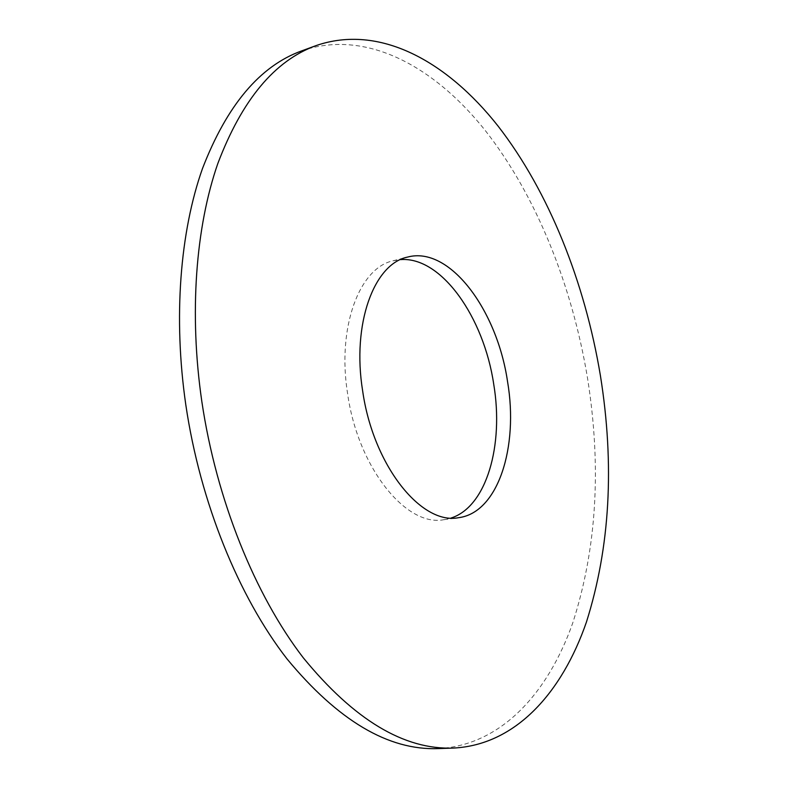 <?xml version="1.0" encoding="UTF-8"?>
<svg xmlns="http://www.w3.org/2000/svg" width="788" height="788" viewBox="0 0 788 788"><rect width="100%" height="100%" fill="white"/><g stroke="black" fill="none" stroke-linecap="round" stroke-linejoin="round"><path stroke-width="0.59" stroke-dasharray="3.94 2.96" d="M451.1 518.021L443.861 519.696C406.519 527.251 358.126 468.279 347.656 394.039C336.801 327.217 359.456 267.703 393.153 260.779L400.491 259.607M301.518 50.944C365.405 28.713 433.479 65.729 484.856 129.99C536.234 195.326 572.127 285.433 587.484 377.895C601.677 466.88 596.752 548.625 572.689 623.121C547.788 693.558 500.764 745.458 438.167 748.6M393.153 260.779L407.455 257.105M443.861 519.696L458.498 517.706"/><path stroke-width="1.18" d="M362.667 391.025C351.714 323.75 374.044 263.941 407.455 257.105C449.524 245.57 497.1 309.881 507.541 381.55C518.76 447.111 498.085 512.87 458.498 517.706C421.481 525.232 373.276 465.787 362.667 391.025M400.491 259.607C441.319 256.277 483.862 317.298 493.721 384.209C503.975 445.131 486.649 506.704 451.1 518.021M453.504 748.068L438.167 748.6C388.385 750.501 338.003 720.596 287.009 658.906C238.725 596.713 200.211 502.478 185.82 404.924C173.124 317.505 180.097 231.731 202.496 168.514C226.934 105.198 259.941 66.005 301.518 50.944L315.929 45.655C379.304 23.62 446.914 61.198 498.006 126.001C549.108 191.878 584.893 282.537 600.387 375.482C614.709 464.93 610.07 547.079 586.479 621.939C562.031 692.731 515.608 744.936 453.504 748.068C404.116 749.969 353.989 719.818 303.144 657.616C254.977 594.901 216.404 499.868 201.836 401.535C188.992 313.427 195.71 227.052 217.833 163.5C241.965 99.869 274.667 60.587 315.929 45.655"/></g></svg>
